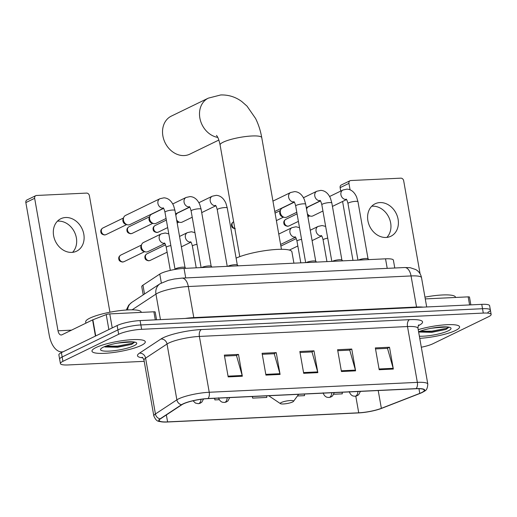 <?xml version="1.0" encoding="UTF-8"?>
<svg xmlns="http://www.w3.org/2000/svg" width="517" height="517" viewBox="0 0 517 517"><rect width="100%" height="100%" fill="white"/><g stroke="black" fill="none" stroke-linecap="round" stroke-linejoin="round"><path stroke-width="0.78" d="M143.203 294.858L141.761 286.696A16.919 3.231 -10 0 1 142.957 285.164L159.772 274.081A16.919 3.231 -10 0 1 161.084 273.344A16.919 3.231 -10 0 1 184.046 268.401L385.533 258.823A16.919 3.231 -10 0 1 393.392 260.161L394.775 267.993M487.88 312.313A16.919 3.231 170 0 0 490.381 310.051L489.612 305.689A16.919 3.231 170 0 0 481.754 304.351L140.094 320.585A16.919 3.231 170 0 0 117.133 325.536L61.387 352.62A16.919 3.231 170 0 0 58.88 354.882L59.649 359.244A16.919 3.231 170 0 1 62.156 356.976A16.919 3.231 170 0 0 59.649 359.244L60.418 363.606A16.919 3.231 170 0 0 68.276 364.944L144.204 361.338M421.316 347.23A16.919 3.231 170 0 0 432.897 343.76L488.649 316.675A16.919 3.231 170 0 0 491.15 314.414A16.919 3.231 170 0 0 483.292 313.076L141.632 329.31A16.919 3.231 170 0 0 118.671 334.26L117.902 329.898L62.156 356.976L117.902 329.898A16.919 3.231 170 0 1 140.863 324.947A16.919 3.231 170 0 0 117.902 329.898L117.133 325.536M483.292 313.076L482.523 308.714L140.863 324.947L482.523 308.714A16.919 3.231 170 0 1 490.381 310.051A16.919 3.231 170 0 0 482.523 308.714L481.754 304.351M95.988 347.553A27.071 5.164 170 0 0 91.981 351.179A27.071 5.164 170 0 0 111.75 352.71A27.071 5.164 170 0 0 141.29 345.401A27.071 5.164 170 0 0 145.296 341.776A27.071 5.164 170 0 0 125.534 340.244A27.071 5.164 170 0 0 95.988 347.553A27.071 5.164 170 0 0 91.981 351.179A27.071 5.164 170 0 0 111.75 352.71A27.071 5.164 170 0 0 141.29 345.401A27.071 5.164 170 0 0 145.296 341.776A27.071 5.164 170 0 0 125.534 340.244A27.071 5.164 170 0 0 95.988 347.553M419.746 338.338A27.071 5.164 170 0 0 455.58 330.466A27.071 5.164 170 0 0 459.587 326.841A27.071 5.164 170 0 0 445.163 324.805A27.071 5.164 170 0 0 418.214 329.665A27.071 5.164 170 0 1 445.163 324.805A27.071 5.164 170 0 1 459.587 326.841A27.071 5.164 170 0 1 455.58 330.466A27.071 5.164 170 0 1 419.746 338.338M183.322 403.913A18.043 3.445 -10 0 1 207.815 398.633L415.92 388.745A18.043 3.445 -10 0 1 424.302 390.173A18.043 3.445 -10 0 1 419.772 393.392L381.359 408.333A18.043 3.445 -10 0 1 358.727 412.805L167.592 421.891A18.043 3.445 -10 0 1 159.21 420.463A18.043 3.445 -10 0 1 160.477 418.828L181.919 404.695A18.043 3.445 -10 0 1 183.322 403.913M182.947 403.932A18.496 3.529 170 0 0 181.506 404.733L160.063 418.867A18.496 3.529 170 0 0 163.805 422.04A18.496 3.529 170 0 0 167.353 422.008L358.488 412.921A18.496 3.529 170 0 0 381.688 408.333L420.101 393.392A18.496 3.529 170 0 0 420.521 393.224A18.496 3.529 170 0 0 416.153 388.629L208.047 398.517A18.496 3.529 170 0 0 182.947 403.932M375.516 348.91L387.498 348.335L393.178 368.311A4.511 2.462 87.3 0 1 393.347 369.054L389.501 347.243L375.342 347.915L379.187 369.726L393.347 369.054M387.22 348.348L389.501 347.243M337.769 350.7L349.744 350.132L355.425 370.107A4.511 2.462 87.3 0 1 355.593 370.844L351.747 349.04L337.595 349.712L341.433 371.516L355.593 370.844M349.473 350.145L351.747 349.04M224.507 356.084L236.489 355.515L242.169 375.491A4.511 2.462 87.3 0 1 242.337 376.227L238.492 354.423L224.333 355.095L228.178 376.899L242.337 376.227M236.211 355.528L238.492 354.423M262.261 354.287L274.243 353.718L279.917 373.694A4.511 2.462 87.3 0 1 280.091 374.431L276.246 352.626L262.087 353.298L265.932 375.109L280.091 374.431M273.965 353.731L276.246 352.626M300.015 352.497L311.99 351.928L317.671 371.897A4.511 2.462 87.3 0 1 317.839 372.641L313.993 350.83L299.841 351.508L303.686 373.313L317.839 372.641M311.719 351.941L313.993 350.83M118.671 334.26L62.925 361.338A16.919 3.231 170 0 0 60.418 363.606M333.788 394.258L342.293 393.851L342.164 392.248M214.594 398.31L214.878 399.906L219.286 399.699M297.424 395.983L304.539 395.647L304.41 394.044M252.348 396.52L252.626 398.116L266.785 397.444L266.662 395.835M252.626 398.116L252.503 396.507M214.878 399.906L214.749 398.303M141.264 312.397L141.219 312.139A28.196 5.383 170 0 0 120.629 310.543A28.196 5.383 170 0 0 89.855 318.155A28.196 5.383 170 0 0 85.68 321.936L85.9 323.164M132.953 341.866L121.592 342.706A12.744 2.43 170 0 0 123.511 342.222M121.592 342.706L117.088 343.191M104.938 346.965L117.63 347.25L131.732 344.354L134.711 342.105M103.258 347.204A18.386 3.509 170 0 0 100.763 348.936A18.386 3.509 170 0 0 112.273 350.888A18.386 3.509 170 0 0 134.026 345.744A18.386 3.509 170 0 0 136.281 342.674A18.386 3.509 170 0 0 121.592 342.461A18.386 3.509 170 0 0 103.258 347.204M134.536 342.073L132.106 343.301L117.462 346.119L105.785 346.151M131.732 344.354L117.611 346.985L104.337 346.72M57.426 221.186A18.043 14.722 -115.9 0 1 58.188 221.127A18.043 14.722 -115.9 0 1 74.706 232.56A18.043 14.722 -115.9 0 1 72.554 252.341M65.64 217.508A18.043 14.722 64.1 0 0 60.832 218.723A18.043 14.722 64.1 0 0 54.343 238.583A18.043 14.722 64.1 0 0 71.792 252.399A18.043 14.722 64.1 0 0 76.6 251.184A18.043 14.722 64.1 0 0 83.088 231.332A18.043 14.722 64.1 0 0 65.64 217.508M155.307 319.861L153.885 311.796L109.766 313.897L112.234 327.914M63.21 351.728A22.561 12.318 87.3 0 1 62.014 351.896A22.561 12.318 87.3 0 1 49.212 335.061L25.85 202.586A2.818 2.301 -115.9 0 1 26.974 199.937L35.783 195.665A2.818 2.301 64.1 0 0 34.652 198.308L58.014 330.79A5.642 3.083 -92.7 0 0 61.213 334.997A5.642 3.083 -92.7 0 0 61.904 334.816L92.588 319.913A2.818 0.536 -10 0 1 92.879 319.784L106.224 314.594A2.818 0.536 -10 0 1 109.766 313.897M109.934 312.216L89.396 195.71A2.818 2.301 64.1 0 0 86.552 193.093L36.533 195.471A2.818 2.301 64.1 0 0 35.783 195.665M153.885 311.796A2.818 0.536 -10 0 1 155.197 312.022L156.567 319.803M217.747 137.406A21.145 17.248 -115.9 0 1 200.169 119.498A21.145 17.248 -115.9 0 1 208.312 98.146L171.34 116.105A21.145 17.248 64.1 0 0 163.74 139.377A21.145 17.248 64.1 0 0 184.188 155.572A21.145 17.248 64.1 0 0 189.823 154.15L218.846 140.055M292.596 401.98A6.766 1.292 170 0 0 293.514 401.341A6.766 1.292 170 0 0 289.281 400.623A6.766 1.292 170 0 0 281.274 402.517A6.766 1.292 170 0 0 280.44 403.648A6.766 1.292 170 0 0 285.849 403.725A6.766 1.292 170 0 0 292.596 401.98M293.908 263.179L291.911 251.844A31.02 5.92 170 0 0 269.874 250.021A31.02 5.92 170 0 0 236.101 258.138M185.913 268.31L184.963 267.444A5.073 0.969 170 0 0 180.976 267.328A5.073 0.969 170 0 0 175.793 268.653A5.073 0.969 170 0 0 175.076 269.183L174.933 269.447M163.488 208.273L129.948 224.565A5.073 4.142 -115.9 0 1 128.597 224.908A5.073 4.142 -115.9 0 1 127.337 224.759A5.073 4.142 -115.9 0 1 123.479 220.203A5.073 4.142 -115.9 0 1 123.744 217.366A5.073 4.142 -115.9 0 1 125.515 215.434L159.96 198.702L163.96 197.83C168.141 198.063 171.366 200.712 173.628 205.779L174.966 210.438A5.073 0.969 170 0 0 172.872 210.025A5.073 0.969 170 0 0 165.724 211.518A5.073 0.969 170 0 0 164.968 212.203C164.199 209.275 163.572 207.815 163.088 207.834M127.337 224.759L125.683 224.288A3.664 2.992 -115.9 0 1 122.904 220.998A3.664 2.992 -115.9 0 1 123.091 218.956L123.744 217.366M212.06 267.069L211.104 266.197A5.073 0.969 170 0 0 207.123 266.087A5.073 0.969 170 0 0 201.94 267.412A5.073 0.969 170 0 0 201.662 267.56M166.073 218.471L156.089 223.325A5.073 4.142 -115.9 0 1 154.738 223.667A5.073 4.142 -115.9 0 1 153.478 223.512A5.073 4.142 -115.9 0 1 149.626 218.962A5.073 4.142 -115.9 0 1 149.891 216.125A5.073 4.142 -115.9 0 1 151.655 214.193L163.585 208.396M153.478 223.512L151.83 223.047A3.664 2.992 -115.9 0 1 149.045 219.757A3.664 2.992 -115.9 0 1 149.239 217.715L149.891 216.125M238.201 265.822L237.251 264.956A5.073 0.969 170 0 0 233.264 264.846A5.073 0.969 170 0 0 228.081 266.171A5.073 0.969 170 0 0 227.803 266.32M192.221 217.23L182.236 222.077A5.073 4.142 -115.9 0 1 180.879 222.42A5.073 4.142 -115.9 0 1 179.625 222.271A5.073 4.142 -115.9 0 1 176.646 219.958M179.625 222.271L177.971 221.806A3.664 2.992 -115.9 0 1 176.879 221.263M175.845 215.434A5.073 4.142 -115.9 0 1 176.032 214.885A5.073 4.142 -115.9 0 1 177.796 212.952L189.726 207.155M316.63 262.1L315.68 261.227A5.073 0.969 170 0 0 311.693 261.117A5.073 0.969 170 0 0 306.51 262.442A5.073 0.969 170 0 0 306.232 262.591M342.777 260.852L341.821 259.986A5.073 0.969 170 0 0 337.84 259.877A5.073 0.969 170 0 0 332.657 261.201A5.073 0.969 170 0 0 332.379 261.35M296.79 212.261L286.806 217.114A5.073 4.142 -115.9 0 1 285.455 217.45A5.073 4.142 -115.9 0 1 284.195 217.302A5.073 4.142 -115.9 0 1 280.343 212.745A5.073 4.142 -115.9 0 1 280.608 209.915A5.073 4.142 -115.9 0 1 282.372 207.983L294.302 202.186M284.195 217.302L282.547 216.836A3.664 2.992 -115.9 0 1 279.762 213.547A3.664 2.992 -115.9 0 1 279.955 211.498L280.608 209.915M368.918 259.612L367.968 258.746A5.073 0.969 170 0 0 363.981 258.629A5.073 0.969 170 0 0 358.798 259.961A5.073 0.969 170 0 0 358.52 260.109M322.938 211.02L312.953 215.867A5.073 4.142 -115.9 0 1 311.596 216.209A5.073 4.142 -115.9 0 1 310.342 216.061A5.073 4.142 -115.9 0 1 307.363 213.741M310.342 216.061L308.688 215.595A3.664 2.992 -115.9 0 1 307.596 215.053M306.568 209.223A5.073 4.142 -115.9 0 1 306.749 208.674A5.073 4.142 -115.9 0 1 308.513 206.735L320.443 200.945M164.781 243.442L147.901 251.637A5.073 4.142 -115.9 0 1 145.29 251.831A5.073 4.142 -115.9 0 1 141.438 247.275A5.073 4.142 -115.9 0 1 141.703 244.444A5.073 4.142 -115.9 0 1 143.468 242.505L161.246 233.871L165.246 232.999L168.788 233.865M145.29 251.831L143.642 251.365A3.664 2.992 -115.9 0 1 140.857 248.076A3.664 2.992 -115.9 0 1 141.051 246.027L141.703 244.444M371.71 206.251A18.043 14.722 -115.9 0 1 372.479 206.193A18.043 14.722 -115.9 0 1 388.991 217.625A18.043 14.722 -115.9 0 1 386.845 237.406M379.924 202.574A18.043 14.722 64.1 0 0 375.116 203.788A18.043 14.722 64.1 0 0 368.627 223.648A18.043 14.722 64.1 0 0 386.076 237.465A18.043 14.722 64.1 0 0 390.884 236.25A18.043 14.722 64.1 0 0 397.373 216.39A18.043 14.722 64.1 0 0 379.924 202.574M469.598 304.927L468.176 296.861L425.265 298.904M352.962 260.368L342.577 201.475M340.742 191.083L340.134 187.652A2.818 2.301 -115.9 0 1 341.265 185.002L350.067 180.73A2.818 2.301 64.1 0 0 348.943 183.373L350.074 189.804M420.088 273.816L403.68 180.776A2.818 2.301 64.1 0 0 400.843 178.158L350.817 180.536A2.818 2.301 64.1 0 0 350.067 180.73M468.176 296.861A2.818 0.536 -10 0 1 469.481 297.088L470.858 304.868M455.548 297.462L455.503 297.204A28.196 5.383 170 0 0 424.955 297.139M447.244 326.931L435.876 327.772A12.744 2.43 170 0 0 437.796 327.287M435.876 327.772L431.372 328.256M419.222 332.03L431.915 332.315L446.016 329.419L448.995 327.171M419.371 336.205A18.386 3.509 170 0 0 448.31 330.809A18.386 3.509 170 0 0 450.572 327.739A18.386 3.509 170 0 0 436.781 327.41A18.386 3.509 170 0 0 418.589 331.798M448.827 327.138L446.397 328.366L431.747 331.184L420.069 331.216M446.016 329.419L431.902 332.05L418.628 331.785M161.343 282.98L159.772 274.081M185.726 277.926L184.046 268.401M144.514 293.992L142.957 285.164M387.214 268.355L385.533 258.823M193.888 318.033A2.818 1.538 87.3 0 1 193.791 317.6L416.534 307.014L411.054 275.942A11.277 6.159 -92.7 0 0 404.649 267.528L410.239 267.709L415.907 269.615L417.232 270.54C419.539 272.407 420.974 274.805 421.529 277.726A22.561 4.304 170 0 0 411.054 275.942L188.311 286.528A22.561 4.304 170 0 0 157.698 293.126A22.561 4.304 170 0 0 155.947 294.102L160.451 319.622M185.215 318.44A22.561 4.304 -10 0 1 193.791 317.6L188.311 286.528A11.277 6.159 -92.7 0 0 181.913 278.107L404.649 267.528M61.387 352.62L62.925 361.338M140.094 320.585L141.632 329.31M126.322 310.013L128.694 305.179L131.887 302.316L160.057 283.749A11.277 10.133 56.6 0 0 155.947 294.102L132.1 309.825M416.631 307.447A2.818 1.538 87.3 0 1 416.534 307.014A22.561 4.304 -10 0 1 423.132 307.137M131.887 302.316A11.277 10.133 56.6 0 0 127.628 309.935M142.808 357.848A28.196 5.383 -10 0 1 139.467 353.163L160.91 339.023A28.196 5.383 -10 0 1 201.365 329.555L409.477 319.668A5.642 3.083 -92.7 0 0 407.499 326.544L199.394 336.431A22.561 4.304 170 0 0 168.781 343.029A22.561 4.304 170 0 0 167.03 344.012L145.587 358.145A22.561 4.304 170 0 0 143.997 360.187C143.08 358.061 142.421 357.085 142.039 357.273M409.477 319.668A28.196 5.383 -10 0 1 418.402 325.671A28.196 5.383 -10 0 1 418.298 325.723M417.982 328.327A22.561 4.304 170 0 0 407.499 326.544L417.348 382.367A22.561 4.304 -10 0 1 427.824 384.157L417.982 328.327C418.124 326.007 418.402 324.87 418.822 324.915M163.805 422.04C158.325 421.077 156.922 422.557 153.84 416.011A22.561 4.304 -10 0 1 155.43 413.968L176.872 399.835A22.561 4.304 -10 0 1 178.623 398.859A22.561 4.304 -10 0 1 209.236 392.261A5.642 3.083 87.3 0 1 208.047 398.517M181.506 404.733A5.642 5.067 56.6 0 1 176.872 399.835L167.03 344.012A5.642 5.067 -123.4 0 0 160.91 339.023M139.467 353.163A5.642 5.067 -123.4 0 1 145.587 358.145L155.43 413.968A5.642 5.067 56.6 0 0 160.063 418.867M416.153 388.629A5.642 3.083 -92.7 0 0 417.348 382.367L209.236 392.261L199.394 336.431A5.642 3.083 -92.7 0 1 201.365 329.555M358.727 412.805L355.786 396.151M381.359 408.333L378.218 390.535M419.772 393.392L418.944 388.694M167.592 421.891L166.364 414.944M317.671 371.897L303.557 372.57M279.917 373.694L265.803 374.366M242.169 375.491L228.049 376.156M355.425 370.107L341.304 370.779M393.178 368.311L379.058 368.983M71.52 330.143L58.014 330.79M95.438 336.076L92.588 319.913M34.652 198.308L25.85 202.586M92.879 319.784L95.729 335.934M108.867 329.555L106.224 314.594M216.494 135.409C216.571 135.893 218.226 136.178 220.1 144.999A21.145 4.033 -10 0 1 223.234 142.169A21.145 4.033 -10 0 1 251.934 135.984A21.145 4.033 -10 0 1 261.757 137.658L281.442 249.297M105.054 234.86A3.664 2.992 -115.9 0 1 101.513 232.055A3.664 2.992 -115.9 0 1 102.831 228.023C101.345 228.979 100.653 230.123 100.77 231.461C100.977 232.398 100.66 234.246 104.602 234.977A3.664 2.003 -92.7 0 0 105.054 234.86A3.664 2.992 -115.9 0 0 106.03 234.615L126.697 224.578M163.391 208.138A5.073 4.142 -115.9 0 1 163.042 208.17A5.073 4.142 -115.9 0 1 162.771 208.177A5.073 4.142 -115.9 0 1 158.086 204.137A5.073 4.142 -115.9 0 1 159.96 198.702M131.202 233.619A3.664 2.992 -115.9 0 1 127.654 230.808A3.664 2.992 -115.9 0 1 128.972 226.776C127.486 227.738 126.801 228.882 126.911 230.22C127.117 231.157 126.801 233.005 130.749 233.736A3.664 2.003 -92.7 0 0 131.202 233.619A3.664 2.992 -115.9 0 0 132.178 233.374L152.838 223.331M211.175 266.261L201.113 209.198A5.073 0.969 170 0 0 199.013 208.784A5.073 0.969 170 0 0 191.865 210.277A5.073 0.969 170 0 0 191.116 210.955C190.34 208.028 189.713 206.574 189.228 206.593M189.532 206.897A5.073 4.142 -115.9 0 1 189.183 206.929A5.073 4.142 -115.9 0 1 188.918 206.936A5.073 4.142 -115.9 0 1 184.233 202.89A5.073 4.142 -115.9 0 1 186.101 197.455L190.101 196.583C194.282 196.815 197.507 199.472 199.775 204.538L201.113 209.198M157.342 232.379A3.664 2.992 -115.9 0 1 153.801 229.567A3.664 2.992 -115.9 0 1 155.119 225.535C153.627 226.491 152.942 227.642 153.058 228.979C153.258 229.916 152.942 231.765 156.89 232.495A3.664 2.003 -92.7 0 0 157.342 232.379A3.664 2.992 -115.9 0 0 158.318 232.127L167.682 227.583M237.316 265.014L227.254 207.95A5.073 0.969 170 0 0 225.16 207.543A5.073 0.969 170 0 0 218.006 209.036A5.073 0.969 170 0 0 217.256 209.715C216.487 206.787 215.854 205.333 215.376 205.346M215.673 205.656A5.073 4.142 -115.9 0 1 215.331 205.688A5.073 4.142 -115.9 0 1 215.059 205.688A5.073 4.142 -115.9 0 1 210.374 201.649A5.073 4.142 -115.9 0 1 212.248 196.214L216.242 195.342C220.429 195.575 223.648 198.224 225.916 203.297L227.254 207.95M234.828 228.533A3.664 2.992 -115.9 0 1 232.094 225.309A3.664 2.992 -115.9 0 1 233.548 221.806C232.062 222.769 231.37 223.913 231.487 225.25C231.694 226.188 231.377 228.036 235.325 228.766M315.745 261.292L305.683 204.228A5.073 0.969 170 0 0 303.589 203.814A5.073 0.969 170 0 0 296.441 205.307A5.073 0.969 170 0 0 295.685 205.986C294.916 203.058 294.289 201.604 293.805 201.624M294.108 201.927A5.073 4.142 -115.9 0 1 293.759 201.96A5.073 4.142 -115.9 0 1 293.488 201.966A5.073 4.142 -115.9 0 1 288.803 197.921A5.073 4.142 -115.9 0 1 290.677 192.492L294.677 191.613C298.858 191.846 302.083 194.502 304.345 199.568L305.683 204.228M341.892 260.045L331.83 202.981A5.073 0.969 170 0 0 329.73 202.574A5.073 0.969 170 0 0 322.582 204.066A5.073 0.969 170 0 0 321.832 204.745C321.057 201.817 320.43 200.363 319.945 200.376M320.249 200.686A5.073 4.142 -115.9 0 1 319.9 200.719A5.073 4.142 -115.9 0 1 319.635 200.719A5.073 4.142 -115.9 0 1 314.95 196.68A5.073 4.142 -115.9 0 1 316.818 191.245L320.818 190.372C324.999 190.605 328.224 193.255 330.492 198.328L331.83 202.981M288.059 226.162A3.664 2.992 -115.9 0 1 284.518 223.357A3.664 2.992 -115.9 0 1 285.836 219.324C284.344 220.281 283.659 221.431 283.775 222.762C283.975 223.699 283.659 225.548 287.607 226.284A3.664 2.003 -92.7 0 0 288.059 226.162A3.664 2.992 -115.9 0 0 289.035 225.916L298.399 221.373M368.033 258.804L357.971 201.74A5.073 0.969 170 0 0 355.877 201.326A5.073 0.969 170 0 0 348.723 202.826A5.073 0.969 170 0 0 347.973 203.504C347.204 200.577 346.571 199.123 346.093 199.135M346.39 199.446A5.073 4.142 -115.9 0 1 346.047 199.478A5.073 4.142 -115.9 0 1 345.776 199.478A5.073 4.142 -115.9 0 1 341.091 195.439A5.073 4.142 -115.9 0 1 342.965 190.004L346.959 189.132C351.146 189.364 354.365 192.014 356.633 197.08L357.971 201.74M123.014 261.932A3.664 2.992 -115.9 0 1 119.466 259.127A3.664 2.992 -115.9 0 1 120.784 255.094C119.298 256.051 118.613 257.201 118.723 258.532C118.929 259.469 118.613 261.318 122.561 262.054A3.664 2.003 -92.7 0 0 123.014 261.932A3.664 2.992 -115.9 0 0 123.99 261.686L144.65 251.65M201.029 399.298A5.642 3.083 87.3 0 1 198.942 403.499A5.642 3.083 -92.7 0 1 198.25 403.68L195.4 403.06L193.048 400.778M170.856 245.575A5.073 0.969 170 0 0 167.01 246.693A5.073 0.969 170 0 0 166.261 247.372C165.485 244.444 164.858 242.984 164.374 243.003M164.677 243.307A5.073 4.142 -115.9 0 1 164.063 243.345A5.073 4.142 -115.9 0 1 159.217 238.634A5.073 4.142 -115.9 0 1 161.246 233.871M149.155 260.691A3.664 2.992 -115.9 0 1 145.613 257.886A3.664 2.992 -115.9 0 1 146.925 253.853C145.439 254.81 144.754 255.954 144.87 257.292C145.07 258.229 144.754 260.077 148.702 260.807A3.664 2.003 -92.7 0 0 149.155 260.691A3.664 2.992 -115.9 0 0 150.13 260.445L167.107 252.199M227.196 397.715A5.642 3.083 87.3 0 1 225.082 402.258A5.642 3.083 -92.7 0 1 224.391 402.439L222.749 402.271C222.866 402.4 219.706 401.793 218.568 397.78M196.996 244.334A5.073 0.969 170 0 0 193.151 245.446A5.073 0.969 170 0 0 192.402 246.124C191.633 243.203 190.999 241.743 190.521 241.762M190.818 242.066A5.073 4.142 -115.9 0 1 190.204 242.105A5.073 4.142 -115.9 0 1 185.364 237.393A5.073 4.142 -115.9 0 1 187.393 232.631L191.387 231.752L194.935 232.624M331.772 392.746A5.642 3.083 87.3 0 1 329.659 397.289A5.642 3.083 -92.7 0 1 328.967 397.47L327.326 397.302C327.435 397.431 324.282 396.823 323.144 392.817M301.573 239.365A5.073 0.969 170 0 0 297.727 240.476A5.073 0.969 170 0 0 296.978 241.155C296.202 238.234 295.575 236.773 295.091 236.792M295.394 237.096A5.073 4.142 -115.9 0 1 294.78 237.135A5.073 4.142 -115.9 0 1 289.934 232.424A5.073 4.142 -115.9 0 1 291.963 227.661L295.963 226.782L299.505 227.654M357.913 391.498A5.642 3.083 87.3 0 1 355.799 396.041A5.642 3.083 -92.7 0 1 355.108 396.222L353.466 396.061C353.583 396.19 350.423 395.583 349.285 391.569M327.713 238.124A5.073 0.969 170 0 0 323.868 239.235A5.073 0.969 170 0 0 323.119 239.914C322.349 236.986 321.716 235.532 321.238 235.545M321.535 235.855A5.073 4.142 -115.9 0 1 320.921 235.894A5.073 4.142 -115.9 0 1 316.081 231.183A5.073 4.142 -115.9 0 1 318.11 226.414L322.104 225.541L325.652 226.407M348.943 183.373L340.134 187.652M160.057 283.749L168.29 280.33L174.261 278.999L181.913 278.107M421.529 277.726L426.687 306.969M420.521 393.224C425.336 390.445 427.145 391.395 427.824 384.157M491.15 314.414L490.381 310.051M153.84 416.011L143.997 360.187M62.964 351.851L62.014 351.896M261.757 137.658C260.542 130.743 258.474 124.338 255.56 118.445L247.003 106.114L241.866 101.597C235.578 96.944 228.527 94.727 220.714 94.96L208.312 98.146M293.514 401.341L298.639 394.316M280.44 403.648L268.685 395.738M239.785 256.639L220.1 144.999M185.028 267.502L174.966 210.438M175.03 269.267L164.968 212.203M102.831 228.023L123.492 217.98M106.03 234.615L104.602 234.977M189.636 207.026L175.573 213.857M201.1 267.586L191.116 210.955M186.101 197.455L172.749 203.944M128.972 226.776L149.639 216.739M132.178 233.374L130.749 233.736M215.776 205.785L201.714 212.616M177.176 222.969L178.985 222.09M227.241 266.345L217.256 209.715M212.248 196.214L198.89 202.703M175.838 215.363L176.032 214.885M155.119 225.535L166.358 220.074M158.318 232.127L156.89 232.495M294.205 202.057L274.773 211.498M305.67 262.617L295.685 205.986M290.677 192.492L272.944 201.107M320.353 200.816L306.29 207.647M276.382 220.61L283.555 217.121M331.817 261.376L321.832 204.745M316.818 191.245L303.466 197.733M275.057 213.101L280.356 210.529M346.493 199.575L332.431 206.406M307.893 216.759L309.702 215.88M357.958 260.135L347.973 203.504M342.965 190.004L329.607 196.492M306.555 209.152L306.749 208.674M285.836 219.324L297.075 213.864M289.035 225.916L287.607 226.284M170.313 270.378L166.261 247.372M120.784 255.094L141.451 245.058M123.99 261.686L122.561 262.054M203.543 398.982L201.792 402.2L199.956 403.331L198.25 403.68M190.922 242.195L181.383 246.829M196.227 267.819L192.402 246.124M187.393 232.631L179.554 236.437M146.925 253.853L165.53 244.812M150.13 260.445L148.702 260.807M229.71 397.592L227.932 400.959L226.097 402.084L224.391 402.439M295.498 237.225L280.589 244.47M300.804 262.849L296.978 241.155M291.963 227.661L278.753 234.078M334.279 392.623L332.509 395.99L330.673 397.114L328.967 397.47M321.639 235.985L312.1 240.618M289.397 250.079L297.824 245.989M326.944 261.608L323.119 239.914M318.11 226.414L310.271 230.227M280.873 246.073L296.247 238.602M360.427 391.382L358.649 394.749L356.814 395.873L355.108 396.222"/></g></svg>
